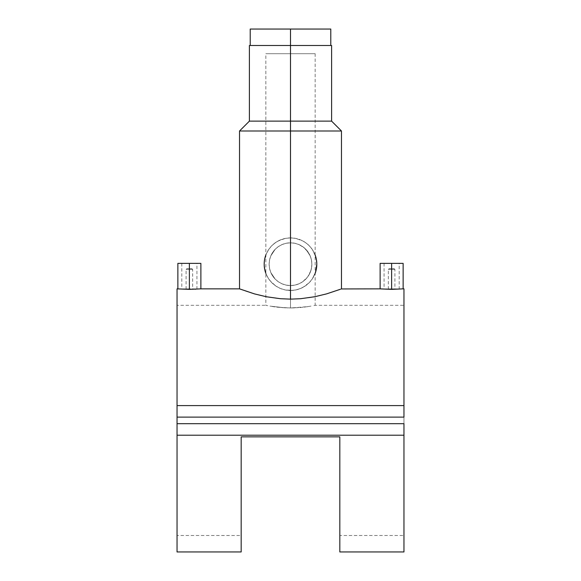 <?xml version="1.0" encoding="UTF-8"?>
<svg xmlns="http://www.w3.org/2000/svg" width="581" height="581" viewBox="0 0 581 581"><rect width="100%" height="100%" fill="white"/><g stroke="black" fill="none" stroke-linecap="round" stroke-linejoin="round"><path stroke-width="0.44" stroke-dasharray="2.9 2.18" d="M290.5 53.713L290.5 45.492L290.5 53.713L315.163 53.713L265.837 53.713L315.163 53.713L265.837 53.713L290.5 53.713L290.5 45.492L315.163 45.492L290.5 45.492L290.5 29.05L330.785 29.05L290.5 29.05L290.5 45.492L330.785 45.492L250.215 45.492L290.5 45.492L290.5 53.713M290.5 45.492L331.606 45.492L265.837 45.492L290.5 45.492L290.5 242.814A21.374 21.374 0 0 0 269.126 264.188A21.374 21.374 0 0 0 290.5 285.569L286.026 285.089L281.865 283.746L278.219 281.683L275.162 279.076L270.826 272.554L269.584 268.589L269.126 264.166L269.591 259.751L270.84 255.8L275.183 249.285L278.219 246.693L281.865 244.637L286.026 243.286L290.5 242.814L286.026 243.286L281.865 244.637L278.219 246.693L275.183 249.285L270.84 255.8L269.591 259.751L269.126 264.166L269.584 268.589L270.826 272.554L275.162 279.076L278.219 281.683L281.865 283.746L286.026 285.089L290.5 285.569L290.5 307.974L290.5 45.492L290.5 307.974L295.322 307.872L285.685 307.872L276.774 307.138L290.5 307.974L290.5 285.569L294.974 285.089L299.128 283.746L302.766 281.698L305.831 279.091L308.286 276.055L310.16 272.576L311.409 268.633L311.874 264.195L311.416 259.772L310.167 255.807L305.824 249.285L302.781 246.693L299.128 244.637L294.966 243.286L290.5 242.814L290.5 45.492L315.163 45.492L265.837 45.492L315.163 45.492L290.5 45.492L290.5 121.131L331.606 121.131L290.5 121.131L290.5 45.492L249.394 45.492L290.5 45.492M391.63 269.453L391.63 288.895L391.63 269.453L394.913 269.453L391.63 269.453L391.63 268.633L391.63 269.453L394.913 269.453L388.34 269.453L391.63 269.453L391.63 268.633L394.092 268.633L389.161 268.633L391.63 268.633L391.63 269.453L388.34 269.453L391.63 269.453L391.63 288.895L392.887 288.888L391.63 288.895L391.63 269.453M393.954 288.873L390.367 288.888L393.954 288.873M380.119 288.859L391.63 289.36L403.134 288.859L391.63 289.36L391.63 263.367L391.63 289.077L384.063 288.859L391.63 289.077L391.63 263.367L384.063 263.367L399.191 263.367L399.191 288.859L394.361 288.866L394.913 288.859L394.913 269.453L394.092 268.633M399.191 263.367L390.149 263.367L399.191 263.367L391.63 263.367L391.63 289.077L398.617 288.888L391.63 289.077L391.63 263.367L380.119 263.367L403.134 263.367L391.63 263.367L391.63 289.36L380.337 288.873M189.37 269.453L189.37 288.895L189.37 269.453L192.66 269.453L189.37 269.453L189.37 268.633L189.37 269.453L192.66 269.453L186.087 269.453L189.37 269.453L189.37 268.633L191.839 268.633L186.908 268.633L191.839 268.633L189.37 268.633L189.37 269.453L186.087 269.453L189.37 269.453L189.37 288.895L190.633 288.888L189.37 288.895L189.37 269.453M177.866 288.859L189.37 289.36L200.881 288.859L189.37 289.36L189.37 263.367L189.37 289.077L181.809 288.859L189.37 289.077L189.37 263.367L196.937 263.367L196.937 288.859L192.108 288.866L192.66 288.859L192.66 269.453L191.839 268.633M196.937 263.367L189.37 263.367L196.937 263.367L189.37 263.367L189.37 289.077L196.363 288.888L189.37 289.077L189.37 263.367L177.866 263.367L200.881 263.367L189.37 263.367L189.37 289.36L178.084 288.873M341.229 288.953L326.507 293.899L314.59 296.768L300.5 298.721L290.5 299.135L290.5 290.5L295.729 289.977L300.697 288.445L305.207 286.005L309.128 282.765L312.338 278.858L315.636 271.952L312.338 278.858L309.128 282.765L305.207 286.005L300.697 288.445L295.729 289.977L290.5 290.5A26.312 26.312 0 0 0 315.163 273.346M315.163 255.037A26.312 26.312 0 0 0 290.5 237.883L295.758 238.413L300.697 239.938L305.221 242.386L309.121 245.61L312.353 249.532L315.65 256.475L312.353 249.532L309.121 245.61L305.221 242.386L300.697 239.938L295.758 238.413L290.5 237.883L290.5 121.131L249.394 121.131L290.5 121.131L290.5 131.001L341.475 131.001L290.5 131.001L290.5 237.883L285.286 238.406L280.303 239.938L275.793 242.371L271.872 245.61L268.654 249.532L266.236 254.013L264.711 258.973L264.188 264.166L265.35 271.915L267.347 276.679L270.187 280.913L275.815 286.019L280.318 288.452L285.293 289.977L290.5 290.5L290.5 299.135L300.5 298.721L310.08 297.566L322.811 294.901L332.826 291.96M264.188 264.152A26.312 26.312 0 0 0 264.188 264.173L264.696 259.061L266.192 254.122L268.625 249.576L271.893 245.589L275.881 242.313L280.434 239.88L285.365 238.384L290.5 237.883A26.312 26.312 0 0 0 265.837 255.037L268.654 249.532L271 246.526L273.745 243.904L277.987 241.05L285.286 238.406L290.5 237.883L295.635 238.384L302.904 240.984L307.189 243.853L310.835 247.499L313.704 251.791L315.679 256.555L316.681 261.61L316.289 259.003L316.681 266.766L314.808 274.261L312.375 278.807L309.107 282.794L302.904 287.392L298.14 289.367L293.078 290.377L285.293 289.977L280.318 288.452L275.815 286.019L271.893 282.787L268.662 278.865L266.236 274.363L264.711 269.395A26.312 26.312 0 0 0 264.711 269.41L264.188 264.166L264.711 258.973M316.289 259.003L315.65 256.475M315.636 271.952L316.812 264.224M274.849 306.891L271.429 306.369L274.849 306.891M269.998 306.122L285.663 307.872L269.983 306.114M177.038 417.114L403.962 417.114L177.038 417.114L177.038 305.301L265.837 305.301L267.718 305.686L265.837 305.301L265.837 53.713M403.962 435.205L177.038 435.205L403.962 435.205M403.962 288.859L403.962 551.95M177.038 405.603L403.962 405.603L177.038 405.603M177.038 551.95L177.038 288.859M241.173 436.847L241.173 551.95L241.173 436.847L241.173 535.508L241.173 436.847L339.827 436.847L241.173 436.847L241.173 535.508L241.173 436.847L339.827 436.847L241.173 436.847L339.827 436.847L339.827 535.508L339.827 436.847L339.827 535.508L339.827 436.847L241.173 436.847M339.827 551.95L339.827 436.847L339.827 551.95M332.797 291.967L341.475 288.859M285.438 299.026L290.5 299.135L285.438 299.026M275.605 298.22L280.478 298.721L275.605 298.22M266.374 296.753L270.862 297.552L266.374 296.753M258.117 294.887L262.118 295.86L258.117 294.887M251.137 292.904L254.449 293.892L251.137 292.904M245.589 291.088L248.16 291.952L245.589 291.088M240.519 289.236L243.461 290.326L240.519 289.236M177.038 423.694L177.038 535.508L177.038 423.694L403.962 423.694L177.038 423.694L177.038 535.493L241.173 535.508M403.962 551.856L403.962 305.301L403.962 535.508L403.962 423.694L403.962 535.493L339.827 535.508M299.949 307.574L307.945 306.63L290.5 307.974L299.949 307.574M311.002 306.122L304.212 307.138L311.002 306.122M315.163 53.713L315.163 305.301L313.282 305.686L315.163 305.301L403.962 305.301M403.962 535.493L403.962 289.062M177.038 305.308L177.038 535.493M177.038 551.856L177.038 289.062M239.525 131.001L290.5 131.001L239.525 131.001M294.974 285.089L290.5 285.569A21.374 21.374 0 0 0 311.874 264.188A21.374 21.374 0 0 0 290.5 242.814L294.966 243.286L299.128 244.637L304.379 247.934L309.303 254.02L310.879 257.732L311.757 261.951L311.757 266.461L310.871 270.673L307.727 276.854L302.766 281.698L299.128 283.746L294.974 285.089M265.837 273.346A26.312 26.312 0 0 0 290.5 290.5L285.365 289.992L280.434 288.496L275.881 286.063L271.893 282.794L268.625 278.807L266.192 274.261L264.696 269.323L264.188 264.188M290.5 285.569L294.669 285.155L298.678 283.942L302.374 281.967L305.613 279.308L308.271 276.069L310.247 272.373L311.467 268.364L311.874 264.188L311.467 260.019L310.247 256.01L308.271 252.314L305.613 249.075L302.374 246.417L298.678 244.441L294.669 243.228L290.5 242.814L286.331 243.228L282.322 244.441L278.626 246.417L275.387 249.075L272.729 252.314L270.753 256.01L269.533 260.019L269.126 264.188L269.533 268.364L270.753 272.373L272.729 276.069L275.387 279.308L278.626 281.967L282.322 283.942L286.331 285.155L290.5 285.569M189.37 263.367L181.809 263.367L189.37 263.367M189.37 268.633L186.908 268.633L189.37 268.633M187.046 288.873L189.37 288.895L187.046 288.873M181.809 263.367L181.809 288.859L186.639 288.866L186.087 288.859L186.087 269.453L186.908 268.633M187.888 289.062L189.37 289.077L187.888 289.062M185.165 289.004L186.472 289.04L185.165 289.004M183.08 288.924L184.017 288.968L183.08 288.924M181.955 288.866L182.383 288.888L181.955 288.866M190.851 289.062L189.37 289.077L190.851 289.062M193.575 289.004L192.267 289.04L193.575 289.004M195.659 288.924L194.722 288.968L195.659 288.924M196.792 288.866L196.363 288.888L196.792 288.866M390.149 263.367L384.063 263.367L390.149 263.367M391.63 268.633L389.161 268.633L391.63 268.633M389.299 288.873L391.63 288.895L389.299 288.873M384.063 263.367L384.063 288.859L388.892 288.866L388.34 288.859L388.34 269.453L389.161 268.633M390.142 289.062L391.63 289.077L390.142 289.062M387.418 289.004L388.725 289.04L387.418 289.004M385.334 288.924L384.208 288.866L385.334 288.924M393.105 289.062L391.63 289.077L393.105 289.062M395.828 289.004L394.521 289.04L395.828 289.004M397.92 288.924L396.976 288.968L397.92 288.924M399.045 288.866L398.617 288.888L399.045 288.866"/><path stroke-width="0.87" d="M330.785 45.492L330.785 29.05L290.5 29.05L290.5 45.492L290.5 29.05L250.215 29.05L250.215 45.492M330.785 29.05L250.411 29.05M380.991 288.931L391.63 289.36L391.63 263.367L403.134 263.367L391.63 263.367L391.63 289.36L403.134 288.859L391.63 289.36L380.119 288.859L341.229 288.953M178.737 288.931L189.37 289.36L189.37 263.367L200.881 263.367L189.37 263.367L189.37 289.36L200.881 288.859L189.37 289.36L177.038 288.859L177.038 405.603L403.962 405.603L403.962 288.859L403.134 288.859L403.134 263.367M315.163 273.346A26.312 26.312 0 0 0 315.163 255.037M316.812 264.224L315.636 271.952M315.65 256.475L316.289 259.003M341.475 288.859L341.475 131.001L331.606 121.131L331.606 45.492L290.5 45.492L290.5 121.131L331.606 121.131L290.5 121.131L290.5 131.001L341.475 131.001L290.5 131.001L290.5 299.135L300.544 298.721L314.648 296.753L326.558 293.884L340.481 289.236L326.558 293.884L314.648 296.753L300.544 298.721L290.5 299.135L280.463 298.721L266.403 296.76L254.485 293.899L239.525 288.859L200.881 288.859L200.881 263.367M339.827 551.95L403.962 551.95L403.962 435.205L177.038 435.205L177.038 551.95L241.173 551.95L241.173 436.847L339.827 436.847L339.827 551.95L339.827 436.847L241.173 436.847L241.173 551.95M195.151 289.236L195.608 289.215M177.038 423.694L177.038 435.205L177.038 423.694L403.962 423.694L177.038 423.694L177.038 405.603L177.038 417.114L403.962 417.114L177.038 417.114M403.962 289.062L403.962 405.603L177.038 405.603L177.038 289.062M403.962 405.603L403.962 417.114L403.962 405.603M177.038 551.856L177.038 435.205L403.962 435.205L403.962 423.694L403.962 551.856M239.779 288.953L254.485 293.899L266.403 296.76L280.463 298.721L290.5 299.135L290.5 131.001L239.525 131.001L290.5 131.001L290.5 45.492L249.394 45.492L331.606 45.492M239.525 288.859L239.525 131.001L249.394 121.131L290.5 121.131L249.394 121.131L249.394 45.492M264.711 258.973L265.837 255.037A26.312 26.312 0 0 0 264.188 264.152M264.188 264.173A26.312 26.312 0 0 0 265.837 273.346M189.37 263.367L177.866 263.367L189.37 263.367M391.63 263.367L380.119 263.367L391.63 263.367M177.866 263.367L177.866 288.859M380.119 263.367L380.119 288.859"/></g></svg>
